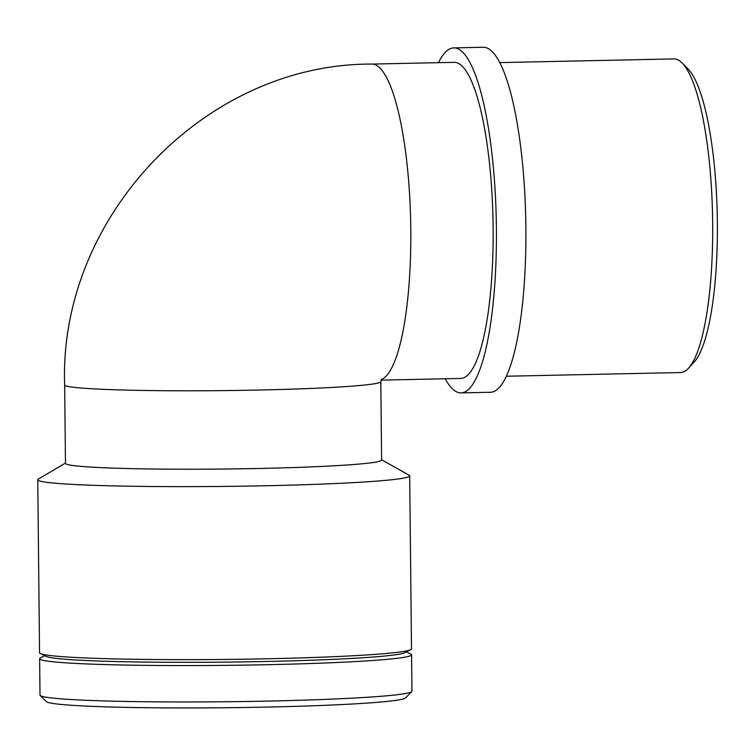 <?xml version="1.0" encoding="UTF-8"?>
<svg xmlns="http://www.w3.org/2000/svg" width="755" height="755" viewBox="0 0 755 755"><rect width="100%" height="100%" fill="white"/><g stroke="black" fill="none" stroke-linecap="round" stroke-linejoin="round"><path stroke-width="1.13" d="M688.617 368.119L694.279 361.89A150.575 33.928 -91.2 0 0 717.25 214.882A150.575 33.928 -91.2 0 0 688.069 68.979L682.152 62.995A156.851 35.343 88.8 0 1 712.55 214.977A156.851 35.343 88.8 0 1 688.617 368.119A156.851 35.343 88.8 0 1 680.538 372.545L506.388 376.235M499.744 62.608L673.894 58.918A156.851 35.343 88.8 0 1 682.152 62.995M445.176 378.765A172.536 38.883 -91.2 0 0 459.21 392.723A172.536 38.883 -91.2 0 0 461.06 392.883L490.523 392.26A172.536 38.883 -91.2 0 0 525.744 218.941A172.536 38.883 -91.2 0 0 483.219 47.272L453.746 47.895A172.536 38.883 -91.2 0 0 438.485 62.665M461.06 392.883A172.536 38.883 -91.2 0 0 496.271 219.563A172.536 38.883 -91.2 0 0 453.746 47.895M381.077 380.124L460.748 378.434A158.088 35.627 -91.2 0 0 493.015 219.63A158.088 35.627 -91.2 0 0 454.057 62.335L371.715 64.081C204.652 63.495 58.626 217.459 64.656 384.956L65.477 463.381A158.088 7.314 179.4 0 0 223.631 469.034A158.088 7.314 179.4 0 0 381.624 460.069L380.803 381.643A158.088 7.314 179.4 0 1 222.753 390.609A158.088 7.314 179.4 0 1 64.656 384.946M406.379 651.905L410.758 654.019A185.985 8.607 179.4 0 1 411.56 654.812L411.947 691.202A185.985 8.607 179.4 0 1 411.749 691.608A185.985 8.607 179.4 0 1 226.066 701.754A185.985 8.607 179.4 0 1 40.213 695.497A185.985 8.607 179.4 0 1 40.006 695.1L39.628 658.7A185.985 8.607 179.4 0 1 40.411 657.898L44.743 655.689M40.213 695.497L46.546 701.688A179.709 8.314 -0.6 0 0 226.132 707.728A179.709 8.314 -0.6 0 0 405.548 697.922L411.749 691.608M411.56 654.812A185.985 8.607 179.4 0 1 225.688 665.363A185.985 8.607 179.4 0 1 39.628 658.7M381.624 459.776L409.087 475.178A185.985 8.607 179.4 0 1 409.691 475.867A185.985 8.607 179.4 0 1 223.81 486.418A185.985 8.607 179.4 0 1 37.75 479.755A185.985 8.607 179.4 0 1 38.345 479.066L65.477 463.089M409.691 475.867L411.503 648.885A185.985 8.607 179.4 0 1 410.711 649.687A185.985 8.607 179.4 0 1 225.622 659.436A185.985 8.607 179.4 0 1 40.374 653.566A185.985 8.607 179.4 0 1 39.562 652.782L37.75 479.755M410.711 649.687L404.84 652.688A180.049 8.333 179.4 0 1 225.651 662.126A180.049 8.333 179.4 0 1 46.31 656.444L40.374 653.566M381.332 379.576A158.088 35.627 -91.2 0 0 410.503 214.76A158.088 35.627 -91.2 0 0 371.668 64.081M380.803 381.643L381.558 379.265"/></g></svg>
